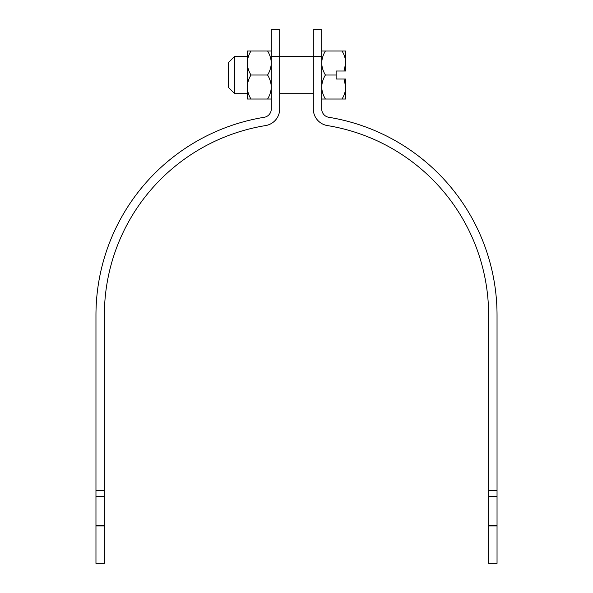 <?xml version="1.0" encoding="UTF-8"?>
<svg xmlns="http://www.w3.org/2000/svg" width="593" height="593" viewBox="0 0 593 593"><rect width="100%" height="100%" fill="white"/><g stroke="black" fill="none" stroke-linecap="round" stroke-linejoin="round"><path stroke-width="0.89" d="M271.283 56.335L271.283 29.65L279.688 29.65L279.688 56.335L271.283 56.335L271.283 108.979A8.406 8.406 0 0 1 264.233 117.281A200.538 200.538 0 0 0 95.962 315.202L95.962 490.337L104.368 490.337L104.368 315.202A192.132 192.132 0 0 1 265.582 125.575A16.812 16.812 0 0 0 279.688 108.979L279.688 56.335L313.312 56.335L313.312 108.979A16.812 16.812 0 0 0 327.418 125.575A192.132 192.132 0 0 1 488.632 315.202L488.632 490.337L497.038 490.337L497.038 315.202A200.538 200.538 0 0 0 328.767 117.281A8.406 8.406 0 0 1 321.717 108.979L321.717 56.335L313.312 56.335L313.312 29.65L321.717 29.65L321.717 56.335M104.368 490.337L104.368 563.35L95.962 563.35L95.962 490.337M95.962 525.947L104.368 525.947M488.632 525.947L497.038 525.947L497.038 563.35L488.632 563.35L488.632 490.337M497.038 525.947L497.038 490.337M247.266 93.694L247.266 56.335L234.687 56.335L234.687 93.694L247.266 93.694M271.283 99.031L247.266 99.031L247.266 87.023C247.414 82.805 248.652 78.802 250.987 75.014L267.569 75.014C269.889 71.279 271.134 67.276 271.283 63.006C271.142 58.789 269.904 54.786 267.569 50.998L271.283 50.998M250.987 75.014C248.66 71.279 247.422 67.276 247.266 63.006L247.266 50.998L267.569 50.998M267.569 99.031C269.889 95.295 271.134 91.292 271.283 87.023C271.142 82.805 269.904 78.802 267.569 75.014M250.987 99.031C248.66 95.295 247.422 91.292 247.266 87.023M247.266 63.006C247.414 58.789 248.652 54.786 250.987 50.998M234.687 56.335L228.587 62.435L228.587 87.594L234.687 93.694M321.717 50.998L325.431 50.998C323.111 54.734 321.866 58.737 321.717 63.006C321.858 67.224 323.096 71.227 325.431 75.014C323.111 78.75 321.866 82.753 321.717 87.023C321.858 91.24 323.096 95.243 325.431 99.031L321.717 99.031M325.431 75.014L336.127 75.014L336.127 79.017L344.014 79.017L345.734 87.023C345.586 91.24 344.348 95.243 342.013 99.031L325.431 99.031M342.013 99.031L345.734 99.031L345.734 79.017L344.014 79.017M336.127 75.014L336.127 71.012L344.014 71.012L345.734 63.006L345.734 71.012L344.014 71.012M342.013 50.998C344.34 54.734 345.578 58.737 345.734 63.006L345.734 50.998L325.431 50.998M95.962 496.319L104.368 496.319M95.962 525.354L104.368 525.354M488.632 496.319L497.038 496.319M488.632 525.354L497.038 525.354M279.688 93.694L313.312 93.694"/></g></svg>
